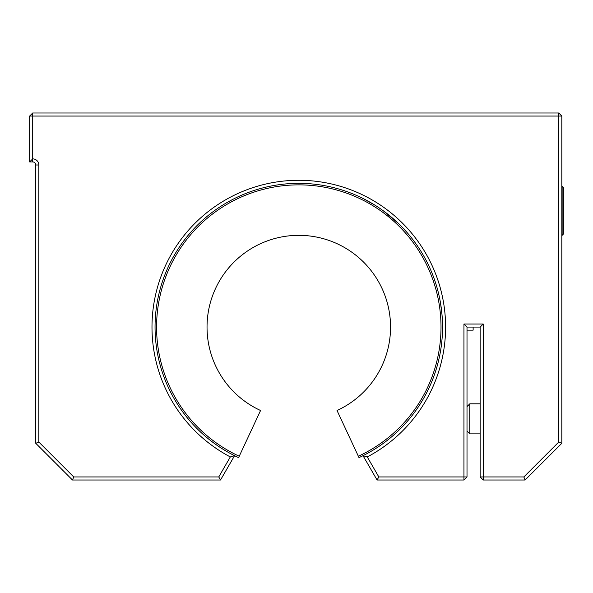<?xml version="1.0" encoding="UTF-8"?>
<svg xmlns="http://www.w3.org/2000/svg" width="593" height="593" viewBox="0 0 593 593"><rect width="100%" height="100%" fill="white"/><g stroke="black" fill="none" stroke-linecap="round" stroke-linejoin="round"><path stroke-width="0.89" d="M480.16 433.876L469.812 433.876L469.812 403.803L480.16 403.803M467.01 406.605L469.812 403.803M467.01 330.145L473.125 330.145L473.125 327.084M480.16 476.95L483.221 476.95L483.221 324.023L463.948 324.023L467.01 327.084L480.16 327.084L480.16 476.95L483.221 480.004L525.116 480.004L523.849 476.95L483.221 476.95L483.221 480.004M563.35 210.863L563.35 187.618L562.127 186.395L562.127 235.332L563.35 234.109L563.35 210.863M35.765 164.987L35.765 443.305L38.827 442.037L38.827 164.987A6.115 6.115 0 0 0 32.711 158.872L29.65 161.926L32.711 161.926A3.061 3.061 0 0 1 35.765 164.987L38.827 164.987M378.831 476.95L367.275 456.936A146.805 146.805 0 0 0 412.446 234.161A146.805 146.805 0 0 0 185.142 234.161A146.805 146.805 0 0 0 230.314 456.936L234.569 455.683A143.751 143.751 0 0 1 186.839 236.918A143.751 143.751 0 0 1 410.749 236.918A143.751 143.751 0 0 1 363.02 455.683L377.066 480.004L463.948 480.004L463.948 476.95L378.831 476.95L377.066 480.004M367.275 456.936L363.02 455.683A143.751 143.751 0 0 1 358.995 457.618L337.024 410.497A91.752 91.752 0 0 0 370.892 270.334A91.752 91.752 0 0 0 226.696 270.334A91.752 91.752 0 0 0 260.564 410.497L239.238 456.232A142.216 142.216 0 0 1 187.114 239.031A142.216 142.216 0 0 1 410.475 239.031A142.216 142.216 0 0 1 358.35 456.232M218.758 476.95L73.732 476.95L72.472 480.004L220.522 480.004L218.758 476.95L230.314 456.936M463.948 324.023L463.948 476.95L467.01 476.95L463.948 480.004M525.116 480.004L561.823 443.305L558.762 442.037L558.762 116.05L561.823 116.05L558.762 112.996L32.711 112.996L32.711 116.05L558.762 116.05L558.762 112.996M32.711 161.926L32.711 116.05L29.65 116.05L32.711 112.996M29.65 116.05L29.65 161.926M561.823 443.305L561.823 116.05M558.762 442.037L523.849 476.95M483.221 324.023L480.16 327.084M35.765 443.305L72.472 480.004M73.732 476.95L38.827 442.037M467.01 476.95L467.01 327.084M220.522 480.004L234.569 455.683A143.751 143.751 0 0 0 238.586 457.618L239.238 456.232M442.541 327.492L442.022 314.853L440.54 303.171M375.006 205.2L363.198 198.573M398.081 223.138L383.389 210.863M467.01 431.074L469.812 433.876"/></g></svg>
